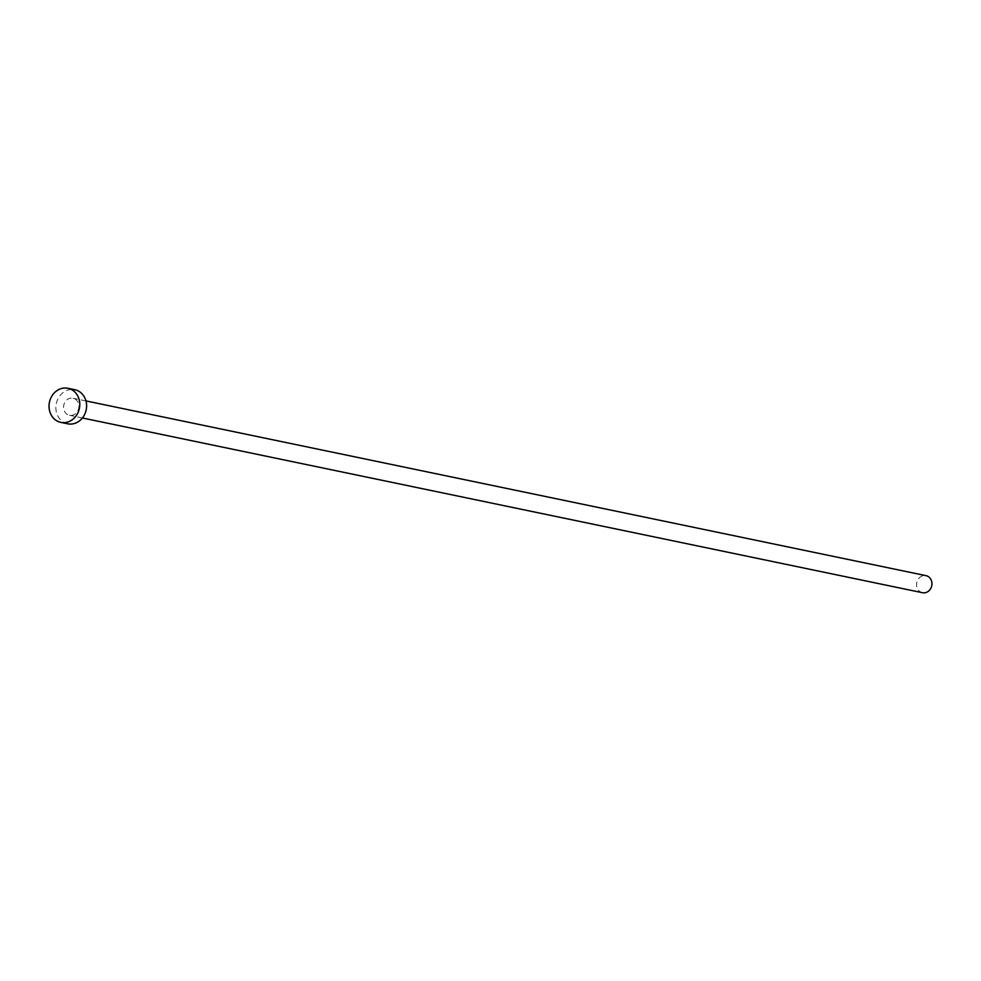 <?xml version="1.0" encoding="UTF-8"?>
<svg xmlns="http://www.w3.org/2000/svg" width="981" height="981" viewBox="0 0 981 981"><rect width="100%" height="100%" fill="white"/><g stroke="black" fill="none" stroke-linecap="round" stroke-linejoin="round"><path stroke-width="0.74" stroke-dasharray="4.91 3.68" d="M922.496 592.72A8.706 7.64 101.8 0 1 916.585 584.995A8.706 7.64 101.8 0 1 926.039 575.663M63.557 407.569A8.706 7.64 101.8 0 1 73.011 398.225A8.706 7.64 101.8 0 1 78.909 405.95A8.706 7.64 101.8 0 1 69.455 415.282A8.706 7.64 101.8 0 1 63.557 407.569M67.689 423.804A17.413 15.279 101.8 0 1 55.88 408.378A17.413 15.279 101.8 0 1 74.777 389.702M85.96 400.922L73.011 398.225M82.416 417.98L69.455 415.282"/><path stroke-width="1.47" d="M85.96 400.922L926.039 575.663A8.706 7.64 101.8 0 1 931.95 583.376A8.706 7.64 101.8 0 1 922.496 592.72L82.416 417.98M67.959 388.28L74.777 389.702A17.413 15.279 101.8 0 1 86.598 405.141A17.413 15.279 101.8 0 1 67.689 423.804L60.859 422.394A17.413 15.279 101.8 0 1 49.05 406.956A17.413 15.279 101.8 0 1 67.959 388.28A17.413 15.279 101.8 0 1 79.768 403.718A17.413 15.279 101.8 0 1 60.859 422.394"/></g></svg>
